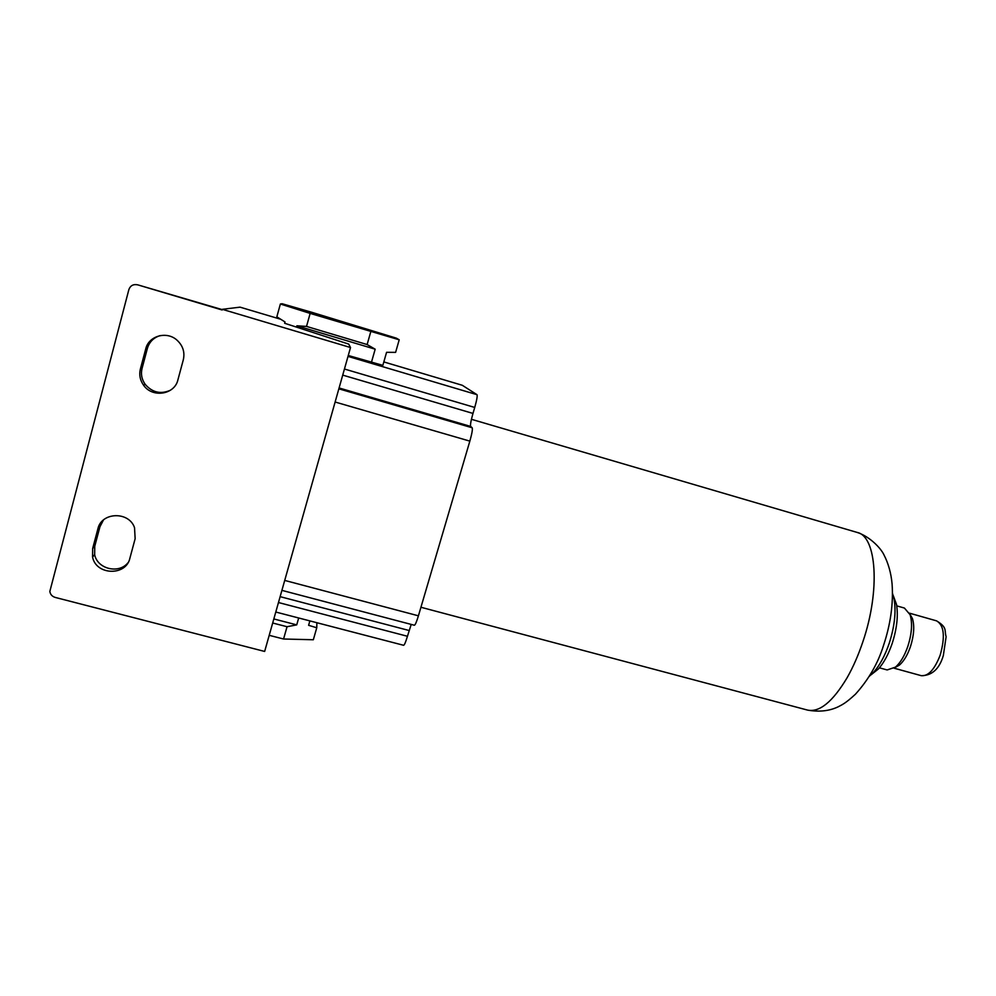 <?xml version="1.0" encoding="UTF-8"?>
<svg xmlns="http://www.w3.org/2000/svg" width="996" height="996" viewBox="0 0 996 996"><rect width="100%" height="100%" fill="white"/><g stroke="black" fill="none" stroke-linecap="round" stroke-linejoin="round"><path stroke-width="1.49" d="M892.503 593.355L894.134 599.281C896.213 611.868 894.57 626.546 889.229 643.304C885.058 655.468 879.929 665.042 873.828 672.014L869.271 676.321M893.25 595.571L896.512 604.423C898.367 615.603 896.923 628.601 892.192 643.428C888.507 654.185 883.95 662.664 878.522 668.864L871.064 674.815M896.761 605.879L904.405 608.046L910.107 614.719C912.585 623.147 911.838 633.68 907.854 646.342C904.555 655.841 900.421 662.776 895.466 667.146L887.125 669.947L879.418 667.83M909.896 614.121L912.436 618.528C914.652 626.036 913.992 635.398 910.456 646.616C907.53 655.044 903.845 661.207 899.425 665.091L894.918 667.594M342.724 375.119L472.976 413.427L474.731 407.451C476.798 400.143 477.545 395.885 476.997 394.677L462.269 385.265M472.976 413.427C470.921 420.723 470.149 425.055 470.672 426.425L472.204 427.782C472.739 429.189 471.955 433.634 469.851 441.128L418.42 615.814C416.577 621.84 415.232 624.99 414.386 625.251L281.905 590.367M411.199 624.417L407.451 636.27C405.708 642.047 404.426 645.047 403.641 645.296L275.792 612.03M296.509 327.124L296.883 325.792L306.519 326.414L310.154 313.404L280.374 304.017L276.838 316.828L285.018 321.945L284.644 323.264L348.737 344.106L350.517 347.529L264.65 651.446L55.241 597.426C52.141 596.467 50.335 594.463 49.837 591.425L128.87 289.587C130.389 285.566 133.34 283.972 137.734 284.844L222.133 309.993L222.32 309.32L240.036 307.154L280.735 319.268M350.517 347.529L222.32 309.32M140.361 369.105L145.752 348.837C148.665 335.963 166.481 330.846 176.715 339.91C182.828 345.4 185.032 352.011 183.326 359.743L177.898 379.887C174.624 394.715 152.313 398.176 143.536 385.153C140.038 380.186 138.992 374.832 140.361 369.105L142.055 368.445L147.396 348.363C149.338 341.914 153.583 337.656 160.119 335.602M92.665 548.497L97.894 528.826C101.492 511.894 129.069 511.135 134.535 527.718L135.145 538.699L129.878 558.258C126.031 576.261 95.99 575.339 92.566 557.025L92.665 548.497L94.757 546.231L99.949 526.722L103.472 519.974M127.899 562.852C118.798 574.219 97.409 569.015 94.657 554.672L94.757 546.231M170.478 390.208C160.767 394.503 152.338 392.549 145.192 384.344C141.731 379.426 140.685 374.123 142.055 368.445M137.734 284.844L222.233 309.619M280.374 304.017L282.092 303.73L311.238 312.134L396.321 338.142L399.209 339.798L395.611 352.372L386.573 352.31L382.85 365.358L348.264 355.497M399.209 339.798L310.154 313.404M306.519 326.414L367.126 344.554L370.786 331.656M367.126 344.554L375.181 349.198L371.421 362.382M296.883 325.792L375.181 349.198M340.259 322.032L311.922 313.043L339.648 321.086L367.649 329.975L340.259 322.032M273.838 618.952L296.721 624.878L287.047 626.721L272.68 623.01M298.688 617.981L296.721 624.878M316.877 622.724L316.765 627.766L313.329 639.756L283.561 639.009L287.047 626.721M316.765 627.766L308.611 625.314L309.868 620.894M283.561 639.009L269.206 635.324M807.569 710.098C819.11 712.14 829.282 711.044 838.109 706.836C842.18 704.645 845.255 703.624 855.489 694.162C868.711 679.459 878.061 663.187 883.552 645.346C890.586 624.206 893.437 603.788 892.092 584.067C891.121 573.198 888.37 563.375 883.838 554.61C880.701 548.061 869.682 536.458 857.183 532.437C876.517 536.072 880.576 590.055 862.91 641.636C858.39 655.144 853.099 667.22 847.023 677.89C832.668 701.819 819.521 712.563 807.569 710.098L420.935 607.261M909.51 613.175L936.564 620.857C944.108 625.202 945.341 636.556 940.249 654.932C934.684 669.449 928.347 676.359 921.263 675.674L894.097 668.192M344.442 369.018L474.731 407.451M339.088 387.967L470.672 426.425M338.852 388.826L472.204 427.782M335.117 402.023L469.851 441.128M284.719 580.419L418.42 615.814M280.125 596.654L409.144 630.518M278.469 602.53L407.451 636.27M383.821 361.934L462.331 385.29L383.821 361.922M348.015 356.394L476.997 394.677M147.396 348.363L145.752 348.837M99.949 526.722L97.894 528.826M878.522 668.864L873.828 672.014M896.512 604.423L894.134 599.281M899.425 665.091L895.466 667.146M912.436 618.528L910.107 614.719M936.564 620.857C947.756 627.679 944.146 630.306 946.125 636.705L943.337 655.505C939.402 668.914 932.044 675.637 921.263 675.674M857.183 532.437L471.444 419.304M92.566 557.025L94.657 554.672M143.536 385.153L145.192 384.344"/></g></svg>

